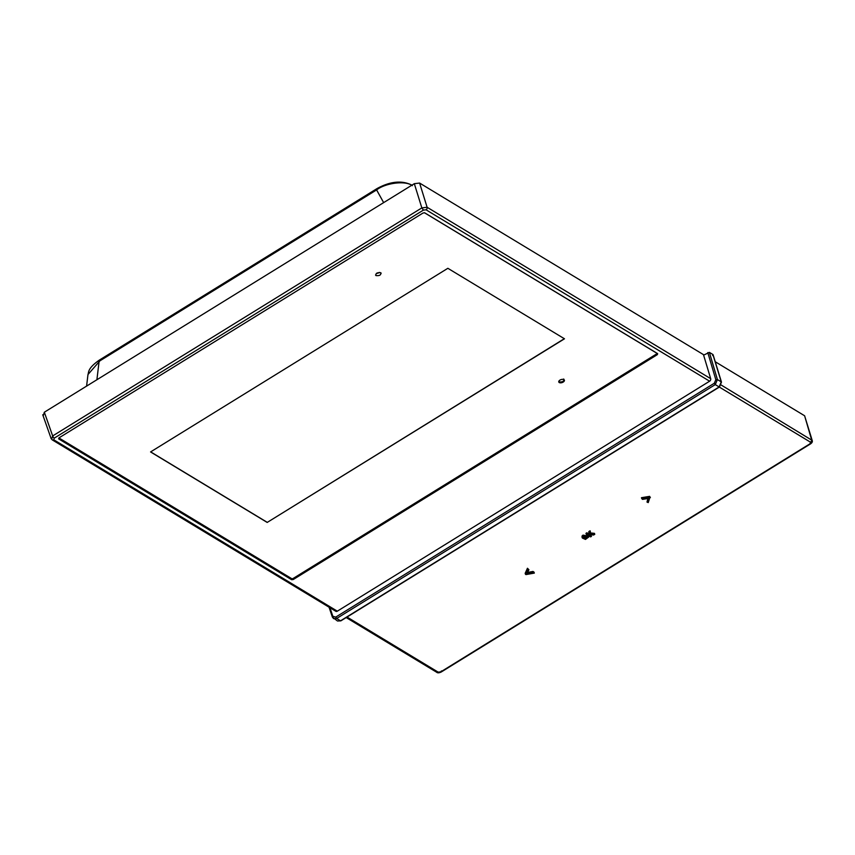 <?xml version="1.0" encoding="UTF-8"?>
<svg xmlns="http://www.w3.org/2000/svg" width="855" height="855" viewBox="0 0 855 855"><rect width="100%" height="100%" fill="white"/><g stroke="black" fill="none" stroke-linecap="round" stroke-linejoin="round"><path stroke-width="1.28" d="M710.687 378.68L427.115 207.273L421.836 207.904L414.322 183.675L419.602 183.056L703.451 354.622L710.687 378.68A1.967 1.507 121.2 0 1 709.618 381.202L337.319 611.175A1.967 1.507 121.2 0 1 335.791 611.272L52.23 439.865A1.967 1.507 -58.8 0 0 53.758 439.769L54.239 438.145L423.417 210.106L426.057 209.796L709.618 381.202M414.322 183.675L44.332 412.217L43.359 415.455M657.655 353.649L657.367 354.622L657.655 353.649L424.646 212.799L423.065 212.991L58.952 437.899L58.653 438.872L291.673 579.722L291.234 578.375M291.673 579.722L293.254 579.53L657.367 354.622L656.907 353.201M721.182 385.028L812.186 440.421L804.608 415.765L715.24 361.751M719.333 387.08L810.487 442.174L810.006 443.788L440.838 671.827L438.188 672.148L347.034 617.043M590.378 531.746L590.078 530.795L588.849 531.554L588.817 533.958L586.861 532.772L585.974 533.328L586.284 534.279L590.602 536.887L591.489 536.341L590.185 535.551L590.228 534.642L593.573 535.048L594.77 534.311L590.271 533.841L590.378 531.746L589.148 532.505L589.116 534.909L587.171 533.723L586.284 534.279M590.324 532.922L594.46 533.36L594.77 534.311M591.489 536.341L590.217 534.803M582.052 537.079L582.95 535.123L588.4 536.085L588.71 537.036L585.472 539.42L582.362 538.03L582.052 537.079M641.763 498.657L641.453 497.706L649.618 496.36L649.918 497.311L641.763 498.657L642.554 499.384L648.656 498.38L647.011 502.067L648.229 502.59L649.918 497.311M650.366 497.578L649.618 496.36M647.011 502.067L647.866 498.508M525.483 574.282L525.173 573.331L527.45 568.265L528.914 569.74L527.759 569.206L525.483 574.282L525.975 574.581L534.322 573.107L534.022 572.155M527.674 572.412L532.986 571.461L534.033 572.145M586.861 532.772L587.171 533.723M588.817 533.958L589.116 534.909M588.849 531.554L589.148 532.505M582.362 538.03L582.116 535.85M582.426 536.801L583.249 536.074L582.95 535.123M583.249 536.074L588.71 537.036M527.45 568.265L527.759 569.206M532.986 571.461L533.306 572.412L527.172 573.513L528.914 569.74M533.306 572.412L534.322 573.107M583.356 537.335L583.976 536.491L587.567 537.303L585.632 538.693L583.388 537.517M586.99 538.319L587.225 536.833M585.632 538.693L585.322 537.742L586.69 537.368M583.057 536.384L585.322 537.742M59.059 437.931L59.038 437.846A1.176 0.631 162.2 0 0 59.059 437.931A1.176 0.631 162.2 0 0 59.252 438.145L291.608 578.6A1.176 0.631 162.2 0 0 293.201 578.418L656.373 354.077A1.176 0.631 162.2 0 0 656.854 353.329A1.176 0.631 162.2 0 0 656.661 353.115L424.39 212.703M267.188 522.437L564.482 338.794L447.86 268.299L150.566 451.942L267.188 522.437L564.321 338.698M376.008 275.599C375.484 273.376 377.055 272.414 380.71 272.702C381.234 274.936 379.663 275.898 376.008 275.599L375.548 275.054M380.71 272.702L381.17 273.247M559.245 382.538A2.95 1.571 162.2 0 0 562.665 382.356A2.95 1.571 162.2 0 0 564.396 380.186A2.95 1.571 162.2 0 0 563.937 379.641A2.95 1.571 162.2 0 0 560.517 379.823A2.95 1.571 162.2 0 0 558.785 381.993A2.95 1.571 162.2 0 0 559.245 382.538M150.672 451.878L267.134 522.277M379.449 272.403A2.95 1.571 -17.8 0 1 376.457 273.365M558.742 381.651A2.95 1.571 162.2 0 0 559.042 381.907C562.697 382.196 564.257 381.234 563.734 379M703.612 355.146L709.383 352.367L712.91 354.504L721.267 381.886L717.42 379.556L709.383 352.367M712.621 355.477L712.91 354.504L712.621 355.477M100.441 360.244L87.99 374.501C88.92 372.032 87.456 368.441 99.394 360.062L376.895 188.656A3.933 1.4 58.3 0 0 376.895 188.656A3.933 1.4 58.3 0 0 376.884 188.656A3.933 1.4 58.3 0 0 376.606 189.917C385.509 182.927 405.655 180.298 412.367 185.685M411.64 185.001L411.64 185.001C401.647 180.159 390.062 181.378 376.884 188.656M419.602 183.056L427.115 207.273A1.967 1.507 121.2 0 1 426.057 209.796M337.319 611.175L53.758 439.769M346.2 617.567L436.659 672.244A1.967 1.507 -58.8 0 0 438.188 672.148M804.608 415.765L811.555 439.652A1.967 1.507 121.2 0 1 810.487 442.174M293.254 579.53L292.944 578.546M51.15 438.636L42.75 414.761M51.695 439.181L52.657 435.943L44.332 412.217M423.417 210.106L421.836 207.904L52.657 435.943A1.967 0.705 58.3 0 0 54.239 438.145M441.415 670.929L440.838 671.827M436.659 672.244C437.589 673.109 439.16 673.003 441.362 671.923L810.529 443.884A1.967 0.705 -121.7 0 1 810.006 443.788M713.091 354.729L721.46 382.1L719.472 386.994L340.856 620.858L337.501 620.997L340.547 620.805L719.151 386.941L719.493 386.375L719.151 386.941L715.282 384.6L717.42 379.556L715.827 379.727L707.79 352.559M329.955 607.745L332.841 616.295L332.552 617.289L333.632 618.657L336.667 618.464L335.716 617.118L332.841 616.295L332.552 617.289M715.827 379.727L714.32 383.243L335.716 617.118M340.547 620.805L336.667 618.464L715.282 384.6L714.32 383.243M721.46 382.1A1.176 0.609 163 0 0 721.267 381.886L719.151 386.941M96.904 379.748L99.105 361.334L376.606 189.917L383.649 202.614M51.097 438.497L52.23 439.865M810.529 443.884C812.154 442.74 812.699 441.575 812.164 440.4M582.266 537.795L581.956 536.844M329.036 607.189L332.371 617.075L337.479 620.997M87.98 374.501L86.59 386.118"/></g></svg>

